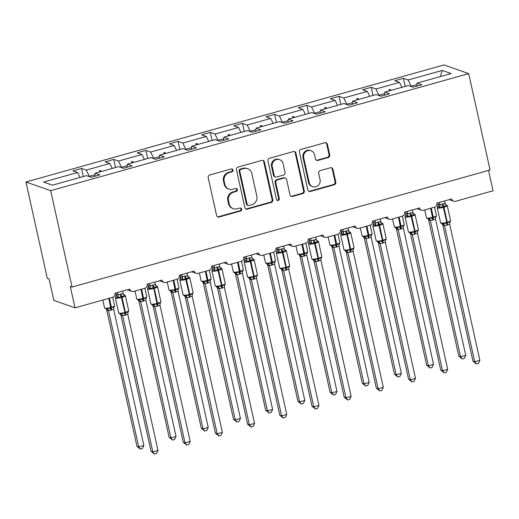 <?xml version="1.0" encoding="UTF-8"?>
<svg xmlns="http://www.w3.org/2000/svg" width="519" height="519" viewBox="0 0 519 519"><rect width="100%" height="100%" fill="white"/><g stroke="black" fill="none" stroke-linecap="round" stroke-linejoin="round"><path stroke-width="0.78" d="M233.025 170.024A1.531 1.447 109.3 0 0 231.279 168.947L209.76 174.974A2.193 2.063 109.3 0 0 208.203 177.647L216.592 215.482A2.193 2.063 109.3 0 0 219.083 217.02L240.602 210.993A1.531 1.447 109.3 0 0 240.784 208.074A1.531 1.447 109.3 0 0 239.947 208.048L237.164 208.826A7.013 6.604 109.3 0 1 233.349 208.716A7.013 6.604 109.3 0 1 229.19 203.915L228.496 200.762A7.013 6.604 109.3 0 1 233.485 192.225L236.268 191.44A1.531 1.447 109.3 0 0 236.45 188.527A1.531 1.447 109.3 0 0 235.613 188.501L232.83 189.279A7.013 6.604 109.3 0 1 229.015 189.169A7.013 6.604 109.3 0 1 224.857 184.368L224.163 181.215A7.013 6.604 109.3 0 1 229.151 172.671L231.935 171.893A1.531 1.447 109.3 0 0 233.025 170.024M229.015 189.169L228.308 188.916A7.013 6.604 109.3 0 1 224.15 184.122L223.455 180.969A7.013 6.604 109.3 0 1 228.444 172.425L231.227 171.646A1.531 1.447 109.3 0 0 231.746 168.902M217.552 216.825A2.193 2.063 109.3 0 0 218.376 216.767L239.895 210.746A1.531 1.447 109.3 0 0 240.414 208.002M233.349 208.716L232.642 208.469A7.013 6.604 109.3 0 1 228.483 203.669L227.789 200.516A7.013 6.604 109.3 0 1 232.778 191.972L235.561 191.193A1.531 1.447 109.3 0 0 236.08 188.449M328.183 157.555A2.193 2.063 109.3 0 0 329.747 154.889L327.392 144.269A2.193 2.063 109.3 0 0 324.9 142.738L301.001 149.427A2.193 2.063 109.3 0 0 299.444 152.099L307.832 189.935A2.193 2.063 109.3 0 0 310.323 191.472L334.223 184.777A2.193 2.063 109.3 0 0 335.78 182.111L332.939 169.285A2.193 2.063 109.3 0 0 330.447 167.754L320.217 170.615A2.193 2.063 109.3 0 0 318.66 173.288L320.067 179.645A5.858 5.521 109.3 0 1 318.316 185.393A5.858 5.521 109.3 0 1 312.71 186.691A5.858 5.521 109.3 0 1 309.233 182.675L303.712 157.77A5.858 5.521 109.3 0 1 305.464 152.022A5.858 5.521 109.3 0 1 311.069 150.724A5.858 5.521 109.3 0 1 314.546 154.733L315.468 158.885A2.193 2.063 109.3 0 0 317.959 160.423L328.183 157.555L327.483 157.309A2.193 2.063 109.3 0 0 329.04 154.643L326.685 144.023A2.193 2.063 109.3 0 0 325.724 142.68M50.674 190.668L468.702 73.62L443.979 64.94L25.95 181.987L50.674 190.668L72.044 287.039L70.273 286.423L75.021 307.838L112.578 297.322A3.348 3.153 109.3 0 0 114.959 293.241L129.815 289.083A3.348 3.153 -70.7 0 0 133.623 291.431L144.762 288.311A3.348 3.153 109.3 0 0 147.143 284.23L161.999 280.072A3.348 3.153 -70.7 0 0 165.808 282.414L176.953 279.293A3.348 3.153 109.3 0 0 179.334 275.219L194.19 271.061A3.348 3.153 -70.7 0 0 197.999 273.403L209.138 270.282A3.348 3.153 109.3 0 0 211.518 266.208L226.375 262.043A3.348 3.153 -70.7 0 0 230.183 264.392L241.329 261.271A3.348 3.153 109.3 0 0 243.709 257.19L258.566 253.032A3.348 3.153 -70.7 0 0 262.374 255.38L273.513 252.26A3.348 3.153 109.3 0 0 275.894 248.179L290.75 244.021A3.348 3.153 -70.7 0 0 294.558 246.369L305.704 243.249A3.348 3.153 109.3 0 0 308.085 239.168L322.941 235.01A3.348 3.153 -70.7 0 0 326.749 237.352L337.888 234.231A3.348 3.153 109.3 0 0 340.269 230.157L355.126 225.999A3.348 3.153 -70.7 0 0 358.934 228.341L370.079 225.22A3.348 3.153 109.3 0 0 372.46 221.146L387.317 216.981A3.348 3.153 -70.7 0 0 391.125 219.329L402.264 216.209A3.348 3.153 109.3 0 0 404.645 212.128L419.501 207.97A3.348 3.153 -70.7 0 0 423.309 210.318L434.455 207.198A3.348 3.153 109.3 0 0 436.836 203.117L451.692 198.959A3.348 3.153 -70.7 0 0 455.5 201.307L493.05 190.791L488.535 170.42M468.702 73.62L490.066 169.992L72.044 287.039M264.405 161.909A2.193 2.063 109.3 0 0 261.913 160.371L238.013 167.066A2.193 2.063 109.3 0 0 236.456 169.732L244.845 207.574A2.193 2.063 109.3 0 0 247.336 209.105L271.236 202.416A2.193 2.063 109.3 0 0 272.793 199.744L264.405 161.909L263.697 161.662A2.193 2.063 109.3 0 0 262.744 160.319M269.51 158.243L293.41 151.554A2.193 2.063 109.3 0 1 295.901 153.092L304.29 190.927A2.193 2.063 109.3 0 1 302.726 193.6L292.502 196.461A2.193 2.063 109.3 0 1 290.011 194.923L286.605 179.58A2.193 2.063 109.3 0 0 284.114 178.043L277.328 179.944A2.193 2.063 109.3 0 0 275.771 182.617L279.313 198.589A1.531 1.447 109.3 0 1 277.386 200.431A1.531 1.447 109.3 0 1 276.478 199.387L267.947 160.916A2.193 2.063 109.3 0 1 269.51 158.243M83.332 176.531L81.535 168.428L72.874 170.855L77.603 172.516L43.557 182.052L52.458 185.173L86.504 175.643L91.24 177.303L99.908 174.877L95.172 173.216L118.695 166.631L123.425 168.292L132.092 165.866L127.356 164.205L150.88 157.62L155.616 159.281L164.283 156.855L159.547 155.194L183.071 148.603L187.8 150.263L196.467 147.837L191.732 146.176L215.255 139.592L219.991 141.252L228.658 138.826L223.923 137.165L247.446 130.58L252.176 132.241L260.843 129.815L256.107 128.154L279.631 121.569L284.367 123.23L293.034 120.804L288.298 119.143L311.822 112.558L316.551 114.219L325.218 111.793L320.483 110.125L344.006 103.541L348.742 105.201L357.409 102.775L352.673 101.114L376.197 94.529L380.927 96.19L389.594 93.764L384.858 92.103L408.382 85.518L413.118 87.179L421.785 84.753L417.049 83.092L416.673 86.186M405.209 86.407L403.412 78.304L394.751 80.73L399.481 82.391L375.957 88.976L379.11 95.554M401.92 87.328L399.481 82.391M373.025 95.418L371.228 87.315L362.56 89.742L367.296 91.402L343.773 97.994L346.926 104.566M369.736 96.339L367.296 91.402M340.834 104.429L339.037 96.326L330.376 98.753L335.105 100.42L311.582 107.005L314.735 113.577M337.545 105.351L335.105 100.42M308.649 113.44L306.852 105.344L298.185 107.77L302.921 109.431L279.397 116.016L282.55 122.594M305.36 114.362L302.921 109.431M276.458 122.458L274.661 114.355L266 116.781L270.73 118.442L247.206 125.027L250.359 131.605M273.169 123.379L270.73 118.442M244.274 131.469L242.477 123.366L233.81 125.793L238.545 127.453L215.022 134.038L218.175 140.617M240.985 132.39L238.545 127.453M212.083 140.48L210.286 132.377L201.625 134.804L206.354 136.465L182.831 143.056L185.984 149.628M208.794 141.402L206.354 136.465M179.898 149.491L178.101 141.389L169.434 143.815L174.17 145.482L150.646 152.067L153.799 158.639M176.609 150.413L174.17 145.482M147.707 158.503L145.91 150.406L137.25 152.833L141.979 154.493L118.455 161.078L121.608 167.656M144.418 159.424L141.979 154.493M115.523 167.52L113.726 159.417L105.059 161.844L109.794 163.504L86.271 170.089L81.535 168.428M112.234 168.441L109.794 163.504M80.043 177.453L77.603 172.516M75.021 307.838L53.827 300.397L49.084 278.975L47.313 278.359L25.95 181.987M416.867 84.597L411.217 86.18L411.301 86.543M411.217 86.18L408.148 79.965L403.412 78.304M371.228 87.315L375.957 88.976M384.858 92.103L384.482 95.198M339.037 96.326L343.773 97.994M352.673 101.114L352.297 104.209M306.852 105.344L311.582 107.005M320.483 110.125L320.106 113.22M274.661 114.355L279.397 116.016M288.298 119.143L287.922 122.231M242.477 123.366L247.206 125.027M256.107 128.154L255.731 131.249M210.286 132.377L215.022 134.038M223.923 137.165L223.546 140.26M178.101 141.389L182.831 143.056M191.732 146.176L191.355 149.271M145.91 150.406L150.646 152.067M159.547 155.194L159.171 158.282M113.726 159.417L118.455 161.078M127.356 164.205L126.98 167.3M440.372 76.559L442.194 70.435L408.148 79.965M442.194 70.435L451.095 73.562L417.049 83.092M384.676 93.608L379.032 95.191M391.028 90.377L390.126 89.365L389.094 89.651L389.295 90.864M352.492 102.626L346.841 104.202M358.837 99.388L357.941 98.376L356.91 98.668L357.104 99.875M320.301 111.637L314.657 113.213M326.652 108.4L325.75 107.388L324.719 107.68L324.92 108.886M288.116 120.648L282.466 122.231M294.461 117.417L293.566 116.399L292.534 116.691L292.729 117.897M255.925 129.659L250.281 131.242M262.277 126.428L261.375 125.416L260.343 125.702L260.544 126.915M223.741 138.67L218.09 140.253M230.086 135.44L229.19 134.427L228.159 134.713L228.354 135.926M191.55 147.688L185.906 149.264M197.901 144.451L196.999 143.439L195.968 143.731L196.169 144.937M159.365 156.699L153.715 158.276M165.71 153.462L164.815 152.45L163.783 152.742L163.978 153.948M127.174 165.71L121.53 167.293M133.526 162.479L132.624 161.461L131.592 161.753L131.794 162.96M94.99 174.721L89.339 176.304L89.424 176.668M101.335 171.491L100.439 170.479L99.408 170.764L99.603 171.977M89.339 176.304L86.271 170.089M95.172 173.216L94.795 176.311M99.667 171.958L99.408 170.764M100.699 171.666L100.439 170.479M131.858 162.947L131.592 161.753M132.89 162.655L132.624 161.461M164.043 153.929L163.783 152.742M165.074 153.643L164.815 152.45M196.234 144.918L195.968 143.731M197.265 144.632L196.999 143.439M228.418 135.907L228.159 134.713M229.45 135.615L229.19 134.427M260.609 126.896L260.343 125.702M261.641 126.604L261.375 125.416M292.794 117.884L292.534 116.691M293.825 117.592L293.566 116.399M324.985 108.867L324.719 107.68M326.016 108.581L325.75 107.388M357.169 99.856L356.91 98.668M358.201 99.57L357.941 98.376M389.36 90.844L389.094 89.651M390.392 90.553L390.126 89.365M245.805 208.91A2.193 2.063 109.3 0 0 246.629 208.859L270.529 202.17A2.193 2.063 109.3 0 0 272.086 199.497L263.697 161.662M240.894 169.382A1.531 1.447 109.3 0 0 239.804 171.251L247.167 204.467A1.531 1.447 109.3 0 0 248.912 205.537L251.851 204.72A7.013 6.604 109.3 0 0 256.84 196.176L251.806 173.476A7.013 6.604 109.3 0 0 247.647 168.675A7.013 6.604 109.3 0 0 243.833 168.558L240.894 169.382L240.187 169.136A1.531 1.447 109.3 0 0 239.097 171.004L239.804 171.251M248.076 205.518L247.368 205.264A1.531 1.447 109.3 0 1 246.46 204.22L239.097 171.004M247.647 168.675L246.94 168.422A7.013 6.604 109.3 0 0 243.126 168.312L243.833 168.558M240.187 169.136L243.126 168.312M290.964 196.266A2.193 2.063 109.3 0 0 291.795 196.214L302.019 193.347A2.193 2.063 109.3 0 0 303.583 190.681L295.194 152.839A2.193 2.063 109.3 0 0 294.234 151.503M285.307 178.082L284.6 177.835A2.193 2.063 109.3 0 0 283.406 177.796L276.627 179.697A2.193 2.063 109.3 0 0 275.064 182.364L278.606 198.342L279.313 198.589M277.049 200.263A1.531 1.447 109.3 0 0 278.606 198.342M283.076 163.654A5.858 5.521 109.3 0 0 279.598 159.644A5.858 5.521 109.3 0 0 273.993 160.942A5.858 5.521 109.3 0 0 272.241 166.69L274.188 175.467A2.193 2.063 109.3 0 0 276.679 177.005L283.465 175.104A2.193 2.063 109.3 0 0 285.022 172.431L283.076 163.654M279.598 159.644L278.891 159.398A5.858 5.521 109.3 0 0 273.286 160.695A5.858 5.521 109.3 0 0 271.534 166.443L272.241 166.69M275.485 176.966L274.778 176.72A2.193 2.063 109.3 0 1 273.481 175.221L271.534 166.443M316.428 160.228A2.193 2.063 109.3 0 0 317.252 160.17L327.483 157.309M311.069 150.724L310.362 150.471A5.858 5.521 109.3 0 0 304.757 151.769A5.858 5.521 109.3 0 0 303.005 157.517L303.712 157.77M312.71 186.691L312.003 186.444A5.858 5.521 109.3 0 1 308.526 182.429L303.005 157.517M308.792 191.277A2.193 2.063 109.3 0 0 309.616 191.226L333.516 184.53A2.193 2.063 109.3 0 0 335.073 181.864L332.231 169.038A2.193 2.063 109.3 0 0 331.271 167.695M123.295 294.643L124.618 295.11L124.768 296.077L121.18 296.414L118.111 297.938L115.75 296.751L115.906 297.166M119.863 313.963L120.797 314.008L119.863 313.963L120.797 314.008L121.53 313.346L125.553 313.158L128.187 311.484L128.342 311.893L128.706 310.693L125.377 295.707A4.801 0.889 167.5 0 1 122.212 297.277L121.595 297.452A4.801 0.889 167.5 0 1 115.64 298.159A4.801 0.889 167.5 0 1 115.387 297.951L118.715 312.944A4.801 0.889 -12.5 0 0 118.961 313.152A4.801 0.889 -12.5 0 0 124.917 312.438L124.93 313.333A2.452 0.688 -105.6 0 0 124.962 315.299L122.633 315.721L120.895 315.111L120.609 314.384M151.068 451.277L152.839 451.893L157.997 450.453L156.53 453.483L154.474 454.06L151.068 451.277L120.882 315.091A2.452 2.07 137.2 0 0 120.46 314.112L120.161 314.027M154.474 454.06L152.839 451.893L122.646 315.714A2.452 2.342 52.3 0 0 120.797 314.008M157.997 450.453L127.784 314.17L124.962 315.299M122.666 291.088L123.237 293.65L124.768 296.077M115.971 292.956L116.288 294.377A2.452 2.342 52.3 0 1 115.75 296.751L116.301 294.37L118.073 295.097L120.895 293.968L123.237 293.65M117.508 292.528L118.053 295A2.452 2.07 137.2 0 1 117.073 297.218M127.979 312.503L127.784 314.17M125.377 295.707L123.619 294.533M118.111 297.938L118.073 295.097M121.53 313.346L122.62 315.617M106.752 310.135L136.945 446.314L138.709 446.937L143.867 445.49L113.655 309.214L108.503 310.764L106.771 310.154L106.343 309.162A2.452 2.07 -42.8 0 1 106.771 310.154M143.867 445.49L142.407 448.52L140.344 449.097L138.709 446.937L108.516 310.751A2.452 2.342 -127.7 0 0 106.667 309.045L107.401 308.39L110.8 308.37L108.769 298.386M109.392 298.211L111.41 307.306L110.787 307.482A4.801 0.889 -12.5 0 1 104.832 308.189A4.801 0.889 -12.5 0 1 104.585 307.988L106.667 309.045M110.832 310.336A2.452 0.688 74.4 0 1 110.8 308.37L114.057 306.521L113.849 307.54L114.576 305.736L112.701 297.283M113.655 309.214L113.849 307.54M108.497 310.654L107.401 308.39M140.344 449.097L136.945 446.314M138.936 301.117L169.129 437.303L170.894 437.926L176.051 436.479L145.845 300.196L140.694 301.747L138.956 301.137L138.216 300.053L139.592 299.379L142.991 299.359L140.96 289.375M176.051 436.479L174.592 439.509L172.529 440.086L170.894 437.926L140.707 301.74M143.023 301.325A2.452 0.688 74.4 0 1 142.991 299.359L146.248 297.51L146.04 298.529L146.76 296.719L144.885 288.272M145.845 300.196L146.04 298.529M140.681 301.643L139.592 299.379M172.529 440.086L169.129 437.303M171.127 292.106L201.32 428.292L203.085 428.908L208.242 427.468L178.03 291.185L172.879 292.735L171.147 292.126L170.719 291.133A2.452 2.07 -42.8 0 1 171.147 292.126M208.242 427.468L206.783 430.498L204.72 431.075L203.085 428.908L172.892 292.729M170.407 291.049L171.776 290.361L175.175 290.348L173.145 280.364M175.208 292.314A2.452 0.688 74.4 0 1 175.175 290.348L178.432 288.499L178.225 289.518L178.951 287.708L177.076 279.261M178.03 291.185L178.225 289.518M172.872 292.632L171.776 290.361M204.72 431.075L201.32 428.292M155.479 285.632L156.809 286.092L156.959 287.065L153.987 287.228L150.302 288.927L147.941 287.74L148.097 288.149M152.048 304.951L152.988 304.997L152.048 304.951L152.988 304.997L153.721 304.335L157.737 304.147L160.371 302.473L159.975 305.159L157.77 306.113L154.824 306.71L153.086 306.1L152.794 305.373M183.259 442.266L185.024 442.882L190.181 441.442L188.721 444.472L186.658 445.049L183.259 442.266L153.066 306.08M186.658 445.049L185.024 442.882L154.831 306.703A2.452 2.342 52.3 0 0 152.988 304.997M190.181 441.442L159.975 305.159M154.85 282.07L155.421 284.639L156.959 287.065M152.463 285.132A2.452 0.688 -105.6 0 0 153.371 287.403L153.78 288.434A4.801 0.889 167.5 0 1 147.824 289.148A4.801 0.889 167.5 0 1 147.578 288.94L148.473 285.366L150.263 286.086L153.079 284.957L155.421 284.639M148.162 283.945L148.473 285.366M149.693 283.517L150.244 285.988M155.81 285.515L157.568 286.689A4.801 0.889 167.5 0 1 154.403 288.266L153.78 288.434L157.121 304.322A2.452 0.688 -105.6 0 0 157.153 306.288M150.302 288.927L150.263 286.086M153.721 304.335L154.811 306.606M187.67 276.614L188.994 277.081L189.143 278.048L186.178 278.216L182.487 279.916L181.449 279.196L180.125 278.729L180.281 279.138M184.239 295.94L185.173 295.979L184.239 295.94L185.173 295.979L185.906 295.324L189.928 295.136L192.562 293.462L192.718 293.871L193.081 292.671L189.753 277.678A4.801 0.889 167.5 0 1 186.587 279.248L185.971 279.423A4.801 0.889 167.5 0 1 180.015 280.13A4.801 0.889 167.5 0 1 179.762 279.929L183.09 294.922A4.801 0.889 -12.5 0 0 183.337 295.123A4.801 0.889 -12.5 0 0 189.292 294.416L189.305 295.311A2.452 0.688 -105.6 0 0 189.338 297.27L187.009 297.698L185.27 297.089L184.985 296.362M215.443 433.248L217.214 433.871L222.372 432.424L220.906 435.46L218.849 436.038L215.443 433.248L185.257 297.069M218.849 436.038L217.214 433.871L187.022 297.692M222.372 432.424L192.16 296.148L189.338 297.27M187.041 273.059L187.612 275.628L189.143 278.048M180.677 276.348A2.452 2.342 52.3 0 1 180.125 278.729L180.677 276.348L182.448 277.075L185.27 275.946L187.612 275.628M180.346 274.934L180.664 276.355M181.884 274.506L182.429 276.977M192.354 294.474L192.16 296.148M187.995 276.504L189.753 277.678M182.487 279.916L182.448 277.075M185.906 295.324L186.996 297.595M203.312 283.095L233.505 419.281L235.269 419.897L240.427 418.45L210.221 282.174L205.07 283.724L203.331 283.115L202.864 282.096M240.427 418.45L238.967 421.486L236.904 422.064L235.269 419.897L205.083 283.718A2.452 2.342 -127.7 0 0 203.234 282.012L203.967 281.35L207.366 281.337L205.336 271.346M205.952 271.178L207.97 280.266L207.353 280.442A4.801 0.889 -12.5 0 1 201.398 281.149A4.801 0.889 -12.5 0 1 201.145 280.948L203.234 282.012M207.399 283.303A2.452 0.688 74.4 0 1 207.366 281.337L210.623 279.488L210.416 280.5L211.136 278.697L209.261 270.243M210.221 282.174L210.416 280.5M205.057 283.621L203.967 281.35M236.904 422.064L233.505 419.281M235.503 274.084L265.696 410.263L267.46 410.886L272.618 409.439L242.405 273.163L237.254 274.713L235.522 274.103L235.049 273.085M272.618 409.439L271.158 412.475L269.095 413.046L267.46 410.886L237.267 274.7M238.143 262.16L240.161 271.255L239.538 271.431A4.801 0.889 -12.5 0 1 233.582 272.138A4.801 0.889 -12.5 0 1 233.336 271.937L234.789 273.02L236.151 272.339L239.551 272.319L237.52 262.335M239.583 274.285A2.452 0.688 74.4 0 1 239.551 272.319L242.808 270.477L242.6 271.489L243.327 269.685L241.452 261.232M242.405 273.163L242.6 271.489M237.248 274.609L236.151 272.339M269.095 413.046L265.696 410.263M219.855 267.603L221.185 268.07L221.334 269.037L218.363 269.205L214.678 270.899L213.64 270.178L212.316 269.718L212.472 270.127M216.423 286.929L217.364 286.968L216.423 286.929L217.364 286.968L218.097 286.313L222.113 286.125L224.746 284.451L224.902 284.86L225.265 283.659L221.944 268.667A4.801 0.889 167.5 0 1 218.778 270.237L218.155 270.412A4.801 0.889 167.5 0 1 212.2 271.119A4.801 0.889 167.5 0 1 211.953 270.918L215.275 285.911A4.801 0.889 -12.5 0 0 215.528 286.112A4.801 0.889 -12.5 0 0 221.483 285.405L221.496 286.293A2.452 0.688 -105.6 0 0 221.529 288.259L219.2 288.687L217.461 288.077L217.169 287.351M247.634 424.237L249.399 424.86L254.557 423.413L253.097 426.443L251.034 427.02L247.634 424.237L217.442 288.058M251.034 427.02L249.399 424.86L219.206 288.674M254.557 423.413L224.351 287.137L221.529 288.259M219.226 264.048L219.797 266.617L221.334 269.037M212.861 267.33A2.452 2.342 52.3 0 1 212.316 269.718L212.861 267.33L214.639 268.057L219.797 266.617M212.537 265.923L212.848 267.343M214.068 265.494L214.619 267.96M224.545 285.463L224.351 287.137M221.944 268.667L220.186 267.493M214.678 270.899L214.639 268.057M218.097 286.313L219.187 288.583M252.046 258.592L253.369 259.059L253.519 260.025L250.554 260.194L246.862 261.887L245.824 261.167L244.501 260.707L244.657 261.115M248.614 277.918L249.548 277.957L248.614 277.918L249.548 277.957L250.281 277.302L253.681 277.282L256.937 275.433L257.093 275.849L257.45 274.648L254.128 259.656A4.801 0.889 167.5 0 1 250.962 261.226L250.346 261.401A4.801 0.889 167.5 0 1 244.391 262.108A4.801 0.889 167.5 0 1 244.138 261.907L247.466 276.893A4.801 0.889 -12.5 0 0 247.712 277.101A4.801 0.889 -12.5 0 0 253.668 276.393L253.681 277.282A2.452 0.688 -105.6 0 0 253.713 279.248L251.384 279.67L249.645 279.06L249.36 278.333M279.819 415.226L281.59 415.849L286.748 414.402L285.281 417.432L283.225 418.009L279.819 415.226L249.633 279.047A2.452 2.07 137.2 0 0 249.211 278.061M283.225 418.009L281.59 415.849L251.397 279.663A2.452 2.342 52.3 0 0 249.548 277.957M286.748 414.402L256.535 278.126L253.713 279.248M251.417 255.037L251.987 257.599L253.519 260.025M245.052 258.319A2.452 2.342 52.3 0 1 244.501 260.707L245.052 258.319L246.823 259.046L249.023 258.092L251.987 257.599M244.721 256.911L245.039 258.332M246.259 256.477L246.804 258.949M256.73 276.452L256.535 278.126M252.37 258.481L254.128 259.656M246.862 261.887L246.823 259.046M250.281 277.302L251.371 279.566M267.687 265.073L297.88 401.252L299.645 401.875L304.802 400.428L274.596 264.152L269.445 265.702L267.707 265.092L267.24 264.074A2.452 2.07 -42.8 0 1 267.707 265.092M304.802 400.428L303.343 403.458L301.279 404.035L299.645 401.875L269.458 265.689A2.452 2.342 -127.7 0 0 267.609 263.983L268.342 263.328L271.742 263.308L269.711 253.324M267.24 264.054L267.609 263.983M271.774 265.274A2.452 0.688 74.4 0 1 271.742 263.308L274.999 261.459L274.791 262.478L275.511 260.674L273.636 252.221M274.596 264.152L274.791 262.478M269.432 265.592L268.342 263.328M301.279 404.035L297.88 401.252M284.23 249.581L285.56 250.048L285.709 251.014L282.122 251.352L279.053 252.876L276.692 251.689L276.848 252.104M280.798 268.9L281.739 268.946L280.798 268.9L281.739 268.946L282.472 268.284L286.488 268.096L289.122 266.422L289.278 266.831L289.641 265.631L286.319 250.645A4.801 0.889 167.5 0 1 283.153 252.215L282.531 252.39A4.801 0.889 167.5 0 1 276.575 253.097A4.801 0.889 167.5 0 1 276.329 252.889L279.65 267.882A4.801 0.889 -12.5 0 0 279.903 268.089A4.801 0.889 -12.5 0 0 285.859 267.376L285.872 268.271A2.452 0.688 -105.6 0 0 285.904 270.237L283.575 270.659L281.836 270.049L281.545 269.322M312.01 406.215L313.774 406.831L318.932 405.391L317.472 408.421L315.409 408.998L312.01 406.215L281.817 270.029M315.409 408.998L313.774 406.831L283.582 270.652A2.452 2.342 52.3 0 0 281.739 268.946M318.932 405.391L288.726 269.108L285.904 270.237M283.601 246.019L284.172 248.588L285.709 251.014M277.237 249.308A2.452 2.342 52.3 0 1 276.692 251.689L277.237 249.308L279.014 250.035L281.83 248.906L284.172 248.588M276.912 247.894L277.224 249.315M278.444 247.466L278.995 249.937M288.921 267.441L288.726 269.108M284.561 249.464L286.319 250.645M279.053 252.876L279.014 250.035M282.472 268.284L283.562 270.555M336.993 391.417L335.534 394.446L333.47 395.024L331.836 392.857L336.993 391.417L306.781 255.134L301.63 256.684L299.898 256.075L299.469 255.089A2.452 2.07 -42.8 0 1 299.898 256.075L330.071 392.241L331.836 392.857L301.643 256.678A2.452 2.342 -127.7 0 0 299.794 254.972L300.527 254.316L303.926 254.297L301.896 244.313M302.519 244.138L304.536 253.233L303.913 253.402A4.801 0.889 -12.5 0 1 297.958 254.115A4.801 0.889 -12.5 0 1 297.711 253.908L299.794 254.972M303.959 256.263A2.452 0.688 74.4 0 1 303.926 254.297L307.183 252.448L306.976 253.467L307.702 251.657L305.827 243.21M306.781 255.134L306.976 253.467M301.623 256.581L300.527 254.316M333.47 395.024L330.071 392.241M316.421 240.569L317.745 241.03L317.894 242.003L314.929 242.165L311.238 243.865L308.876 242.678L309.032 243.087M312.989 259.889L313.924 259.935L312.989 259.889L313.924 259.935L314.657 259.273L318.056 259.26L321.313 257.411L321.469 257.82L321.825 256.62L318.504 241.627A4.801 0.889 167.5 0 1 315.338 243.203L314.722 243.372A4.801 0.889 167.5 0 1 308.766 244.086A4.801 0.889 167.5 0 1 308.513 243.878L311.841 258.871A4.801 0.889 -12.5 0 0 312.088 259.072A4.801 0.889 -12.5 0 0 318.043 258.365L318.056 259.26A2.452 0.688 -105.6 0 0 318.089 261.226L315.76 261.647L314.021 261.038L313.736 260.311M344.194 397.204L345.965 397.82L351.123 396.38L349.657 399.409L347.6 399.987L344.194 397.204L314.008 261.018M347.6 399.987L345.965 397.82L315.773 261.641M351.123 396.38L320.911 260.097L318.089 261.226M315.792 237.008L316.363 239.577L317.894 242.003M309.097 238.883L309.415 240.303A2.452 2.342 52.3 0 1 308.876 242.678L309.428 240.297L311.199 241.024L314.021 239.895L316.363 239.577M310.634 238.455L311.179 240.926A2.452 2.07 137.2 0 1 310.2 243.145M321.105 258.423L320.911 260.097M316.746 240.453L318.504 241.627M311.238 243.865L311.199 241.024M314.657 259.273L315.747 261.544M332.063 247.044L362.256 383.23L364.02 383.846L369.178 382.406L338.972 246.123L333.821 247.673L332.082 247.063L331.654 246.071A2.452 2.07 -42.8 0 1 332.082 247.063M369.178 382.406L367.718 385.435L365.655 386.013L364.02 383.846L333.834 247.667M334.703 235.126L336.721 244.215L336.104 244.391A4.801 0.889 -12.5 0 1 330.149 245.098A4.801 0.889 -12.5 0 1 329.896 244.897L331.356 245.987L332.718 245.299L336.117 245.286L334.087 235.302M336.15 247.252A2.452 0.688 74.4 0 1 336.117 245.286L339.374 243.437L339.166 244.449L339.887 242.645L338.012 234.199M338.972 246.123L339.166 244.449M333.808 247.569L332.718 245.299M365.655 386.013L362.256 383.23M348.606 231.552L349.936 232.019L350.085 232.986L347.114 233.154L343.429 234.854L342.391 234.134L341.067 233.667L341.223 234.075M345.174 250.878L346.115 250.917L345.174 250.878L346.115 250.917L346.848 250.262L350.863 250.074L353.497 248.4L353.102 251.086L350.896 252.039L347.951 252.636L346.212 252.026L345.92 251.3M376.385 388.186L378.15 388.809L383.307 387.362L381.848 390.398L379.785 390.976L376.385 388.186L346.192 252.007M379.785 390.976L378.15 388.809L347.957 252.623A2.452 2.342 52.3 0 0 346.115 250.917M383.307 387.362L353.102 251.086M347.977 227.997L348.547 230.566L350.085 232.986M345.589 231.059A2.452 0.688 -105.6 0 0 346.497 233.329L346.906 234.361A4.801 0.889 167.5 0 1 340.951 235.068A4.801 0.889 167.5 0 1 340.704 234.867L341.599 231.292L343.39 232.012L346.205 230.884L348.547 230.566M341.288 229.872L341.599 231.292A2.452 2.342 52.3 0 1 341.067 233.667M342.819 229.443L343.37 231.915M345.485 250.943L344.026 249.86A4.801 0.889 -12.5 0 0 344.279 250.061A4.801 0.889 -12.5 0 0 350.234 249.354L350.85 249.178A4.801 0.889 -12.5 0 0 354.016 247.608L350.695 232.616L348.937 231.442M343.429 234.854L343.39 232.012M346.848 250.262L347.938 252.532M364.254 238.033L394.446 374.212L396.211 374.835L401.369 373.388L371.156 237.112L366.005 238.662L364.273 238.052L363.534 236.969L364.902 236.288L368.302 236.275L366.271 226.284M401.369 373.388L399.909 376.424L397.846 377.002L396.211 374.835L366.018 238.656M368.334 238.24A2.452 0.688 74.4 0 1 368.302 236.275L371.559 234.426L371.351 235.438L372.078 233.634L370.203 225.181M371.156 237.112L371.351 235.438M365.999 238.558L364.902 236.288M397.846 377.002L394.446 374.212M380.797 222.541L382.12 223.008L382.269 223.974L379.305 224.143L375.613 225.836L374.575 225.116L373.252 224.656L373.408 225.064M377.365 241.867L378.299 241.906L377.365 241.867L378.299 241.906L379.032 241.251L382.432 241.231L385.688 239.389L385.844 239.797L386.201 238.597L382.879 223.605A4.801 0.889 167.5 0 1 379.713 225.175L379.097 225.35A4.801 0.889 167.5 0 1 373.142 226.057A4.801 0.889 167.5 0 1 372.889 225.856L376.217 240.848A4.801 0.889 -12.5 0 0 376.463 241.05A4.801 0.889 -12.5 0 0 382.419 240.342L382.432 241.231A2.452 0.688 -105.6 0 0 382.464 243.197L380.135 243.625L378.396 243.015L378.104 242.289M408.57 379.175L410.341 379.798L415.498 378.351L414.032 381.381L411.976 381.958L408.57 379.175L378.383 242.996M411.976 381.958L410.341 379.798L380.148 243.612M415.498 378.351L385.286 242.075L382.464 243.197M380.168 218.986L380.738 221.555L382.269 223.974M373.803 222.268A2.452 2.342 52.3 0 1 373.252 224.656L373.803 222.268L375.574 222.995L380.738 221.555M373.472 220.86L373.79 222.281M375.01 220.432L375.555 222.898M385.481 240.401L385.286 242.075M381.121 222.43L382.879 223.605M375.613 225.836L375.574 222.995M379.032 241.251L380.122 243.521M396.438 229.022L426.631 365.201L428.396 365.824L433.553 364.377L403.347 228.101L398.196 229.651L396.458 229.041L395.991 228.023M433.553 364.377L432.093 367.413L430.03 367.984L428.396 365.824L398.209 229.638M396.458 229.041A2.452 2.07 -42.8 0 0 396.016 228.042L397.093 227.277L400.493 227.257L398.462 217.273M400.525 229.223A2.452 0.688 74.4 0 1 400.493 227.257L403.75 225.415L403.542 226.427L404.262 224.623L402.387 216.17M403.347 228.101L403.542 226.427M398.183 229.547L397.093 227.277M430.03 367.984L426.631 365.201M412.981 213.53L414.311 213.997L414.46 214.963L411.489 215.132L407.804 216.825L406.766 216.105L405.443 215.644L405.599 216.053M409.549 232.856L410.49 232.895L409.549 232.856L410.49 232.895L411.217 232.24L414.623 232.22L417.873 230.371L418.029 230.786L418.392 229.58L415.07 214.594A4.801 0.889 167.5 0 1 411.904 216.163L411.282 216.339A4.801 0.889 167.5 0 1 405.326 217.046A4.801 0.889 167.5 0 1 405.079 216.845L408.401 231.831A4.801 0.889 -12.5 0 0 408.654 232.038A4.801 0.889 -12.5 0 0 414.61 231.325L414.623 232.22A2.452 0.688 -105.6 0 0 414.655 234.186L412.326 234.607L410.587 233.998L410.295 233.271M440.761 370.164L442.525 370.787L447.683 369.34L446.223 372.37L444.16 372.947L440.761 370.164L410.568 233.985M444.16 372.947L442.525 370.787L412.333 234.601M447.683 369.34L417.477 233.063L414.655 234.186M412.352 209.974L412.923 212.537L414.46 214.963M405.988 213.257A2.452 2.342 52.3 0 1 405.443 215.644L405.988 213.257L407.765 213.984L412.923 212.537M405.663 211.843L405.975 213.27M407.194 211.415L407.746 213.886M417.672 231.39L417.477 233.063M413.312 213.419L415.07 214.594M407.804 216.825L407.765 213.984M411.217 232.24L412.313 234.504M428.629 220.011L458.822 356.19L460.587 356.812L465.744 355.366L435.532 219.089L430.381 220.64L428.649 220.03L428.175 219.012M465.744 355.366L464.284 358.395L462.221 358.973L460.587 356.812L430.394 220.627A2.452 2.342 -127.7 0 0 428.545 218.921L429.278 218.265L432.677 218.246L430.647 208.262M431.27 208.087L433.287 217.182L432.664 217.357A4.801 0.889 -12.5 0 1 426.709 218.064A4.801 0.889 -12.5 0 1 426.462 217.857L428.545 218.921M432.71 220.212A2.452 0.688 74.4 0 1 432.677 218.246L435.934 216.397L435.726 217.416L436.453 215.612L434.578 207.159M435.532 219.089L435.726 217.416M430.374 220.53L429.278 218.265M462.221 358.973L458.822 356.19M445.172 204.518L446.496 204.986L446.645 205.952L443.057 206.29L439.989 207.814L437.627 206.627L437.783 207.042M441.74 223.838L442.675 223.884L441.74 223.838L442.675 223.884L443.408 223.222L446.807 223.209L450.064 221.36L450.22 221.769L450.576 220.569L447.255 205.576A4.801 0.889 167.5 0 1 444.089 207.152L443.473 207.328A4.801 0.889 167.5 0 1 437.517 208.035A4.801 0.889 167.5 0 1 437.264 207.827L440.592 222.82A4.801 0.889 -12.5 0 0 440.839 223.027A4.801 0.889 -12.5 0 0 446.794 222.314L446.807 223.209A2.452 0.688 -105.6 0 0 446.84 225.175L444.511 225.596L442.772 224.987L442.48 224.26M472.945 361.153L474.716 361.769L479.874 360.329L478.408 363.358L476.351 363.936L472.945 361.153L442.759 224.967M476.351 363.936L474.716 361.769L444.524 225.59A2.452 2.342 52.3 0 0 442.675 223.884M479.874 360.329L449.662 224.046L446.84 225.175M444.543 200.957L445.114 203.526L446.645 205.952M437.848 202.832L438.166 204.252A2.452 2.342 52.3 0 1 437.627 206.627L438.179 204.246L439.95 204.973L442.772 203.844L445.114 203.526M439.385 202.404L439.93 204.875M449.856 222.379L449.662 224.046M447.255 205.576L445.497 204.402M439.989 207.814L439.95 204.973M443.408 223.222L444.498 225.493M228.444 172.425L229.151 172.671M223.455 180.969L224.163 181.215M224.15 184.122L224.857 184.368M235.561 191.193L236.268 191.44M232.778 191.972L233.485 192.225M227.789 200.516L228.496 200.762M228.483 203.669L229.19 203.915M239.895 210.746L240.602 210.993M218.376 216.767L219.083 217.02M231.227 171.646L231.935 171.893M272.086 199.497L272.793 199.744M270.529 202.17L271.236 202.416M246.629 208.859L247.336 209.105M246.46 204.22L247.167 204.467M295.194 152.839L295.901 153.092M303.583 190.681L304.29 190.927M302.019 193.347L302.726 193.6M291.795 196.214L292.502 196.461M283.406 177.796L284.114 178.043M276.627 179.697L277.328 179.944M275.064 182.364L275.771 182.617M273.481 175.221L274.188 175.467M317.252 160.17L317.959 160.423M308.526 182.429L309.233 182.675M332.231 169.038L332.939 169.285M335.073 181.864L335.78 182.111M333.516 184.53L334.223 184.777M309.616 191.226L310.323 191.472M326.685 144.023L327.392 144.269M329.04 154.643L329.747 154.889M120.272 294.143A2.452 0.688 -105.6 0 0 121.18 296.414L124.917 312.438L125.533 312.269A4.801 0.889 -12.5 0 0 128.706 310.693M125.585 315.124A2.452 0.688 -105.6 0 1 125.553 313.158L121.803 296.245A2.452 0.688 -105.6 0 1 120.895 293.968M123.704 294.617A2.452 2.07 137.2 0 0 124.618 295.11M111.455 310.161A2.452 0.688 74.4 0 1 111.423 308.202L111.41 307.306A4.801 0.889 -12.5 0 0 114.576 305.736M138.229 300.06L136.769 298.97A4.801 0.889 -12.5 0 0 137.022 299.178A4.801 0.889 -12.5 0 0 142.978 298.464L143.594 298.295L141.577 289.2M143.64 301.15A2.452 0.688 74.4 0 1 143.607 299.184L143.594 298.295A4.801 0.889 -12.5 0 0 146.76 296.719M138.515 300.138A2.452 2.07 -42.8 0 1 138.956 301.137M138.858 300.034A2.452 2.342 -127.7 0 1 140.694 301.747M170.414 291.049L168.96 289.959A4.801 0.889 -12.5 0 0 169.207 290.16A4.801 0.889 -12.5 0 0 175.163 289.453L175.785 289.284L173.768 280.189M175.831 292.139A2.452 0.688 74.4 0 1 175.798 290.173L175.785 289.284A4.801 0.889 -12.5 0 0 178.951 287.708M171.043 291.023A2.452 2.342 -127.7 0 1 172.879 292.735M153.086 306.1A2.452 2.07 137.2 0 0 152.644 305.101L150.899 303.933A4.801 0.889 -12.5 0 0 151.152 304.134A4.801 0.889 -12.5 0 0 157.108 303.427L157.724 303.252A4.801 0.889 -12.5 0 0 160.89 301.682L157.568 286.689M157.77 306.113A2.452 0.688 -105.6 0 1 157.737 304.147L153.987 287.228A2.452 0.688 -105.6 0 1 153.079 284.957M149.264 288.207A2.452 2.07 137.2 0 0 150.225 285.969M147.941 287.74A2.452 2.342 52.3 0 0 148.486 285.359M155.895 285.599A2.452 2.07 137.2 0 0 156.809 286.092M184.647 276.121A2.452 0.688 -105.6 0 0 185.555 278.392L189.292 294.416L189.909 294.241A4.801 0.889 -12.5 0 0 193.081 292.671M189.96 297.102A2.452 0.688 -105.6 0 1 189.928 295.136L186.178 278.216A2.452 0.688 -105.6 0 1 185.27 275.946M181.449 279.196A2.452 2.07 137.2 0 0 182.409 276.958M188.079 276.588A2.452 2.07 137.2 0 0 188.994 277.081M187.009 297.698A2.452 2.342 52.3 0 0 185.173 295.979M185.27 297.089A2.452 2.07 137.2 0 0 184.835 296.089M208.015 283.127A2.452 0.688 74.4 0 1 207.983 281.162L207.97 280.266A4.801 0.889 -12.5 0 0 211.136 278.697M202.592 282.031L202.903 282.122A2.452 2.07 -42.8 0 1 203.331 283.115M240.206 274.116A2.452 0.688 74.4 0 1 240.174 272.151L240.161 271.255A4.801 0.889 -12.5 0 0 243.327 269.685M235.081 273.104A2.452 2.07 -42.8 0 1 235.522 274.103M235.418 272.994A2.452 2.342 -127.7 0 1 237.254 274.713M216.838 267.11A2.452 0.688 -105.6 0 0 217.746 269.38L221.483 285.405L222.1 285.229A4.801 0.889 -12.5 0 0 225.265 283.659M222.145 288.09A2.452 0.688 -105.6 0 1 222.113 286.125L218.363 269.205A2.452 0.688 -105.6 0 1 217.455 266.935M213.64 270.178A2.452 2.07 137.2 0 0 214.6 267.947M220.27 267.577A2.452 2.07 137.2 0 0 221.185 268.07M219.2 288.687A2.452 2.342 52.3 0 0 217.364 286.968M217.461 288.077A2.452 2.07 137.2 0 0 217.02 287.078M249.023 258.092A2.452 0.688 -105.6 0 0 249.931 260.369L253.668 276.393L254.284 276.218A4.801 0.889 -12.5 0 0 257.45 274.648M254.336 279.073A2.452 0.688 -105.6 0 1 254.304 277.107L250.554 260.194A2.452 0.688 -105.6 0 1 249.645 257.924M245.824 261.167A2.452 2.07 137.2 0 0 246.785 258.929M252.455 258.566A2.452 2.07 137.2 0 0 253.369 259.059M266.98 264.009L265.52 262.925A4.801 0.889 -12.5 0 0 265.773 263.127A4.801 0.889 -12.5 0 0 271.729 262.419L272.345 262.244L270.328 253.149M272.391 265.099A2.452 0.688 74.4 0 1 272.358 263.139L272.345 262.244A4.801 0.889 -12.5 0 0 275.511 260.674M281.214 249.081A2.452 0.688 -105.6 0 0 282.122 251.352L285.859 267.376L286.475 267.207A4.801 0.889 -12.5 0 0 289.641 265.631M286.52 270.062A2.452 0.688 -105.6 0 1 286.488 268.096L282.738 251.183A2.452 0.688 -105.6 0 1 281.83 248.906M278.015 252.156A2.452 2.07 137.2 0 0 278.975 249.918M284.646 249.555A2.452 2.07 137.2 0 0 285.56 250.048M281.836 270.049A2.452 2.07 137.2 0 0 281.395 269.05M304.582 256.088A2.452 0.688 74.4 0 1 304.549 254.122L304.536 253.233A4.801 0.889 -12.5 0 0 307.702 251.657M313.398 240.07A2.452 0.688 -105.6 0 0 314.306 242.341L318.043 258.365L318.66 258.19A4.801 0.889 -12.5 0 0 321.825 256.62M318.711 261.051A2.452 0.688 -105.6 0 1 318.679 259.085L314.929 242.165A2.452 0.688 -105.6 0 1 314.021 239.895M316.83 240.537A2.452 2.07 137.2 0 0 317.745 241.03M315.76 261.647A2.452 2.342 52.3 0 0 313.924 259.935M314.021 261.038A2.452 2.07 137.2 0 0 313.586 260.038M336.766 247.076A2.452 0.688 74.4 0 1 336.734 245.111L336.721 244.215A4.801 0.889 -12.5 0 0 339.887 242.645M331.985 245.961A2.452 2.342 -127.7 0 1 333.821 247.673M350.695 232.616A4.801 0.889 167.5 0 1 347.529 234.186L346.906 234.361L350.247 250.249A2.452 0.688 -105.6 0 0 350.28 252.208M350.896 252.039A2.452 0.688 -105.6 0 1 350.863 250.074L347.114 233.154A2.452 0.688 -105.6 0 1 346.205 230.884M342.391 234.134A2.452 2.07 137.2 0 0 343.351 231.896M349.021 231.526A2.452 2.07 137.2 0 0 349.936 232.019M346.212 252.026A2.452 2.07 137.2 0 0 345.771 251.027L345.472 250.943M363.54 236.969L362.087 235.886A4.801 0.889 -12.5 0 0 362.333 236.087A4.801 0.889 -12.5 0 0 368.289 235.379L368.912 235.204L366.894 226.115M368.957 238.065A2.452 0.688 74.4 0 1 368.925 236.1L368.912 235.204A4.801 0.889 -12.5 0 0 372.078 233.634M363.832 237.053A2.452 2.07 -42.8 0 1 364.273 238.052M364.169 236.949A2.452 2.342 -127.7 0 1 366.005 238.662M377.774 222.048A2.452 0.688 -105.6 0 0 378.682 224.318L382.419 240.342L383.035 240.167A4.801 0.889 -12.5 0 0 386.201 238.597M383.087 243.028A2.452 0.688 -105.6 0 1 383.054 241.063L379.305 224.143A2.452 0.688 -105.6 0 1 378.396 221.873M374.575 225.116A2.452 2.07 137.2 0 0 375.535 222.885M381.206 222.515A2.452 2.07 137.2 0 0 382.12 223.008M380.135 243.625A2.452 2.342 52.3 0 0 378.299 241.906M378.396 243.015A2.452 2.07 137.2 0 0 377.962 242.016L376.217 240.848M395.731 227.958L394.271 226.874A4.801 0.889 -12.5 0 0 394.524 227.075A4.801 0.889 -12.5 0 0 400.48 226.368L401.096 226.193L399.079 217.098M401.142 229.054A2.452 0.688 74.4 0 1 401.109 227.088L401.096 226.193A4.801 0.889 -12.5 0 0 404.262 224.623M396.36 227.932A2.452 2.342 -127.7 0 1 398.196 229.651M409.965 213.03A2.452 0.688 -105.6 0 0 410.873 215.307L414.61 231.325L415.226 231.156A4.801 0.889 -12.5 0 0 418.392 229.58M415.271 234.011A2.452 0.688 -105.6 0 1 415.239 232.045L411.489 215.132A2.452 0.688 -105.6 0 1 410.581 212.861M406.766 216.105A2.452 2.07 137.2 0 0 407.726 213.867M413.396 213.504A2.452 2.07 137.2 0 0 414.311 213.997M412.326 234.607A2.452 2.342 52.3 0 0 410.49 232.895M410.587 233.998A2.452 2.07 137.2 0 0 410.146 232.999M433.333 220.037A2.452 0.688 74.4 0 1 433.3 218.077L433.287 217.182A4.801 0.889 -12.5 0 0 436.453 215.612M428.207 219.024A2.452 2.07 -42.8 0 1 428.649 220.03M442.149 204.019A2.452 0.688 -105.6 0 0 443.057 206.29L446.794 222.314L447.41 222.145A4.801 0.889 -12.5 0 0 450.576 220.569M447.462 224.999A2.452 0.688 -105.6 0 1 447.43 223.034L443.68 206.121A2.452 0.688 -105.6 0 1 442.772 203.844M438.951 207.094A2.452 2.07 137.2 0 0 439.911 204.856M445.581 204.492A2.452 2.07 137.2 0 0 446.496 204.986M442.772 224.987A2.452 2.07 137.2 0 0 442.337 223.987L442.039 223.903M127.285 289.79L131.8 291.373M159.476 280.779L163.985 282.362M191.66 271.768L196.176 273.351M223.851 262.75L228.36 264.34M256.036 253.739L260.551 255.322M288.227 244.728L292.735 246.311M320.411 235.717L324.926 237.3M352.602 226.706L357.111 228.289M384.787 217.688L389.302 219.278M416.978 208.677L421.486 210.26M449.162 199.666L453.677 201.249M118.715 312.944L120.168 314.034M115.75 296.751L115.387 297.951M104.585 307.988L102.827 300.053M136.769 298.97L135.011 291.036M168.96 289.959L167.202 282.025M150.899 303.933L147.578 288.94M160.17 303.485L160.89 301.682M183.09 294.922L184.803 296.057M180.125 278.722L179.762 279.929M201.145 280.948L199.387 273.013M233.336 271.937L231.578 264.002M215.275 285.911L216.734 286.994M212.316 269.711L211.953 270.918M247.466 276.893L249.178 278.028M244.501 260.7L244.138 261.907M265.52 262.925L263.762 254.991M279.65 267.882L281.369 269.017M276.692 251.689L276.329 252.889M297.711 253.908L295.953 245.974M311.841 258.871L313.554 260.006M308.876 242.671L308.513 243.878M329.896 244.897L328.138 236.962M344.026 249.86L340.704 234.867M353.296 249.412L354.016 247.608M362.087 235.886L360.329 227.951M373.252 224.649L372.889 225.856M394.271 226.874L392.513 218.94M408.401 231.831L410.12 232.966M405.443 215.638L405.079 216.845M426.462 217.857L424.704 209.929M440.592 222.82L442.045 223.91M437.627 206.627L437.264 207.827"/></g></svg>
